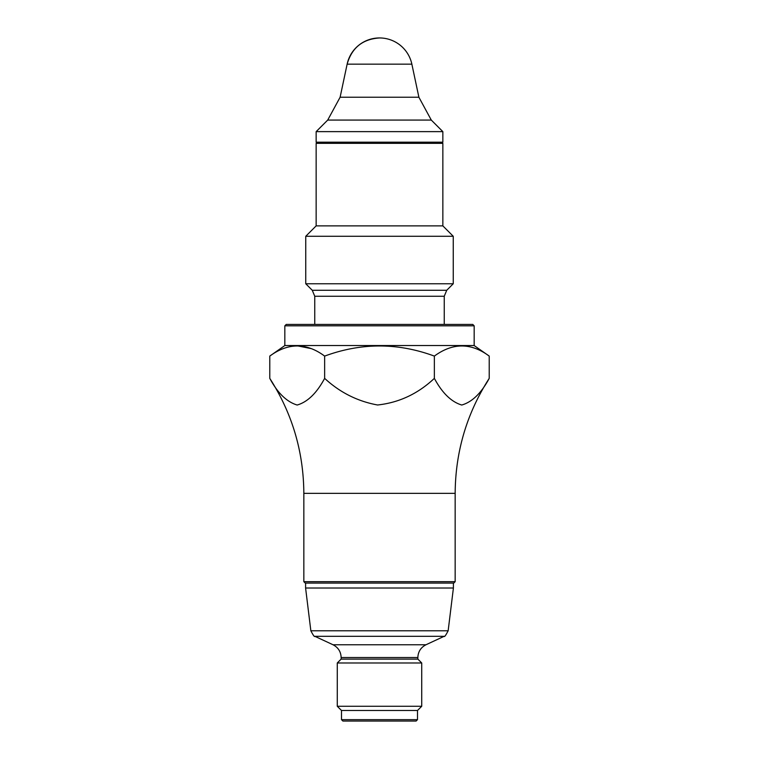 <?xml version="1.0" encoding="UTF-8"?>
<svg xmlns="http://www.w3.org/2000/svg" width="759" height="759" viewBox="0 0 759 759"><rect width="100%" height="100%" fill="white"/><g stroke="black" fill="none" stroke-linecap="round" stroke-linejoin="round"><path stroke-width="1.14" d="M442.848 143.337L316.152 143.337L316.152 225.878L442.848 225.878L442.848 143.337L439.698 142.189M286.238 324.425L472.762 324.425L474.166 325.829L284.834 325.829L286.238 324.425M474.166 325.829L474.166 345.535L284.834 345.535L284.834 325.829M455.163 493.35L455.163 581.688L303.837 581.688L303.837 493.35L455.163 493.35C455.419 451.728 466.766 413.399 489.223 378.361L489.223 356.094C471.035 342.603 452.743 342.603 434.357 356.094C397.839 342.603 361.265 342.603 324.643 356.094C306.456 342.603 288.164 342.603 269.777 356.094L284.853 345.535M297.205 345.8L311.076 348.58M489.223 378.361C481.301 393.143 472.145 402.033 461.747 405.031C451.32 401.891 442.193 393.001 434.357 378.361C417.972 393.779 399.044 402.659 377.584 404.993C357.527 401.312 339.88 392.441 324.643 378.361C316.721 393.143 307.556 402.033 297.158 405.031C286.731 401.891 277.604 393.001 269.777 378.361C292.234 413.399 303.581 451.728 303.837 493.35M324.643 378.361L324.643 356.094M269.777 378.361L269.777 356.094M434.357 378.361L434.357 356.094M316.152 225.878L305.754 236.277L453.246 236.277L442.848 225.878M314.748 324.425L314.748 296.247L312.272 290.28L305.754 283.762L453.246 283.762L453.246 236.277M305.754 283.762L305.754 236.277M303.837 581.688L305.241 583.092L453.759 583.092L455.163 581.688M305.365 583.092L453.635 583.092M417.858 657.522L417.858 659.106L341.142 659.106L341.142 657.522L417.858 657.522C418.105 651.696 420.809 647.446 425.989 644.761L333.011 644.761L314.852 636.298C314.549 637.181 313.211 635.34 310.848 630.776L305.592 588.016L453.408 588.016L453.408 583.092M337.271 706.268L421.729 706.268L421.729 662.977L337.271 662.977L337.271 706.268L341.493 710.49L417.507 710.49L421.729 706.268M341.493 719.646L417.507 719.646L416.103 721.05L342.897 721.05L341.493 719.646L341.493 710.49M417.507 719.646L417.507 710.49M431.292 120.074L327.708 120.074L340.108 97.237L347.138 64.154C351.778 47.826 362.565 39.089 379.5 37.95A33.083 33.083 0 0 0 347.138 64.154L411.862 64.154L418.892 97.237L431.292 120.074L442.848 131.63L442.848 142.189L316.152 142.189L316.152 131.63L442.848 131.63M312.272 290.28L446.728 290.28L453.246 283.762M314.748 296.247L444.252 296.247L446.728 290.28M314.852 636.298L444.148 636.298C444.451 637.181 445.789 635.34 448.152 630.776L453.408 588.016M310.848 630.776L448.152 630.776M340.108 97.237L418.892 97.237M319.302 142.189L316.152 143.337M474.147 345.535L489.223 356.094M444.252 324.425L444.252 296.247M305.592 588.016L305.592 583.092M425.989 644.761L444.148 636.298M341.142 659.106L337.271 662.977M417.858 659.106L421.729 662.977M341.142 657.522C340.895 651.696 338.191 647.446 333.011 644.761M411.862 64.154A33.083 33.083 0 0 0 379.5 37.95M327.708 120.074L316.152 131.63"/></g></svg>

